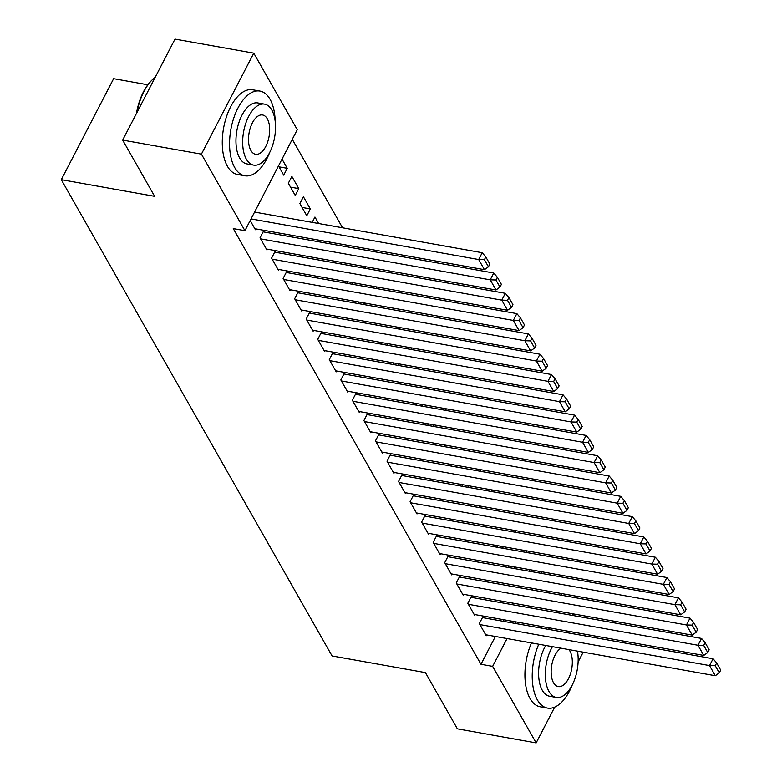 <?xml version="1.0" encoding="UTF-8"?>
<svg xmlns="http://www.w3.org/2000/svg" width="782" height="782" viewBox="0 0 782 782"><rect width="100%" height="100%" fill="white"/><g stroke="black" fill="none" stroke-linecap="round" stroke-linejoin="round"><path stroke-width="1.17" d="M527.254 552.62L526.198 550.763M515.709 532.317L514.654 530.46M504.165 512.014L503.109 510.157M492.621 491.712L491.565 489.855M481.077 471.409L480.031 469.562M469.542 451.106L468.486 449.259M457.998 430.804L456.942 428.956M446.454 410.501L445.398 408.654M434.909 390.208L433.854 388.351M423.365 369.906L422.309 368.048M411.821 349.603L410.775 347.746M400.286 329.3L399.231 327.443M388.742 308.998L387.686 307.14M377.198 288.695L376.142 286.838M365.653 268.392L364.598 266.535M354.109 248.09L353.053 246.232M342.565 227.787L292.282 139.343M549.404 573.147L550.46 575.005M560.948 593.45L562.004 595.307M572.492 613.753L573.548 615.61M584.037 634.055L585.092 635.913M147.827 84.779L113.634 78.679L61.289 179.674L332.076 655.951L425.428 672.608L457.392 728.844L536.149 742.9L492.64 666.362L507.049 638.562M61.289 179.674L154.631 196.331L122.657 140.095L175.002 39.1L253.769 53.156L297.277 129.695L244.932 230.68L201.414 154.142L253.769 53.156M497.655 545.67L496.863 547.195M502.259 546.491L503.315 548.348M471.908 597.468L471.331 596.451L467.792 603.274L474.723 615.463L475.153 614.623M474.566 505.064L473.784 506.589M479.171 505.886L480.226 507.743M448.829 556.862L448.252 555.855L444.714 562.678L451.634 574.858L452.064 574.017M451.488 464.459L450.696 465.994M456.092 465.29L457.147 467.137M425.74 516.267L425.164 515.25L421.625 522.073L428.546 534.253L428.986 533.412M428.399 423.864L427.607 425.388M433.003 424.685L434.059 426.532M402.652 475.661L402.075 474.645L398.537 481.468L405.467 493.647L405.897 492.816M405.311 383.258L404.529 384.783M409.915 384.079L410.97 385.937M379.573 435.056L378.987 434.039L375.458 440.862L382.378 453.042L382.809 452.211M382.232 342.653L381.44 344.178M386.836 343.474L387.892 345.331M356.484 394.451L355.908 393.434L352.369 400.257L359.29 412.437L359.73 411.606M359.143 302.048L358.352 303.572M363.747 302.869L364.803 304.726M333.396 353.845L332.819 352.829L329.281 359.652L336.211 371.841L336.641 371M336.055 261.442L335.273 262.967M340.659 262.263L341.714 264.12M310.307 313.24L309.731 312.223L306.202 319.056L313.123 331.236L313.553 330.395M318.636 223.515L314.95 217.034L312.184 222.362M287.229 272.635L286.652 271.628L283.113 278.451L290.034 290.63L290.474 289.79M291.862 176.429L288.323 183.252L295.254 195.432L298.783 188.609L291.862 176.429M264.14 232.039L263.563 231.022L260.025 237.845L266.955 250.025L267.385 249.194M244.932 230.68L233.261 228.598L480.969 664.28L495.377 636.48M503.246 621.299L504.038 619.774M511.897 604.603L512.689 603.078M520.558 587.908L521.35 586.383M529.209 571.212L530.001 569.687M250.191 220.544L255.411 229.722L255.841 228.891M282.019 159.127L287.248 168.306L283.71 175.129L278.49 165.95M275.684 252.342L275.108 251.325L271.569 258.148L278.5 270.328L278.93 269.497M303.406 196.732L299.868 203.555L306.788 215.734L310.327 208.911L303.406 196.732M298.773 292.937L298.196 291.93L294.658 298.753L301.578 310.933L302.018 310.092M324.52 241.139L323.728 242.664M329.124 241.961L330.17 243.818M321.852 333.543L321.275 332.526L317.736 339.349L324.667 351.538L325.097 350.698M347.599 281.745L346.807 283.27M352.203 282.566L353.259 284.423M344.94 374.148L344.363 373.131L340.825 379.954L347.755 392.134L348.185 391.303M370.688 322.35L369.896 323.875M375.292 323.171L376.347 325.029M368.029 414.753L367.452 413.737L363.913 420.56L370.834 432.739L371.274 431.908M393.776 362.956L392.984 364.48M398.38 363.777L399.426 365.634M391.108 455.359L390.531 454.342L386.992 461.165L393.923 473.345L394.353 472.514M416.855 403.561L416.063 405.086M421.459 404.382L422.515 406.229M414.196 495.964L413.619 494.947L410.081 501.77L417.011 513.95L417.441 513.119M439.943 444.166L439.152 445.691M444.547 444.987L445.603 446.835M437.285 536.56L436.708 535.553L433.169 542.376L440.09 554.555L440.53 553.715M463.032 484.762L462.24 486.287M467.636 485.583L468.682 487.44M460.363 577.165L459.787 576.148L456.248 582.981L463.179 595.161L463.609 594.32M486.111 525.367L485.319 526.892M490.715 526.188L491.77 528.046M483.452 617.77L482.875 616.754L479.337 623.577L486.267 635.766L486.697 634.925M509.199 565.972L508.408 567.497M513.803 566.794L514.859 568.651M514.918 623.381L515.709 621.856M523.569 606.685L524.36 605.16M532.229 589.99L533.011 588.465M540.88 573.294L541.672 571.769M583.196 652.149L578.123 661.934M554.692 707.124L536.149 742.9M122.657 140.095L201.414 154.142M480.969 664.28L492.64 666.362M278.988 166.84L287.248 168.306M290.533 187.142L298.783 188.609M302.077 207.445L310.327 208.911M251.032 218.911L478.682 259.536L482.22 252.713L254.57 212.088M254.834 228.706L484.459 269.682L478.682 259.536L484.4 259.683L488.447 266.789L489.855 264.062L485.817 256.955L484.4 259.683M482.22 252.713L485.817 256.955M488.447 266.789L484.459 269.682M260.602 238.862L490.226 279.839L493.765 273.016L263.133 231.853M266.379 249.008L495.993 289.985L490.226 279.839L495.944 279.985L499.981 287.092L501.399 284.365L497.362 277.258L495.944 279.985M493.765 273.016L497.362 277.258M499.981 287.092L495.993 289.985M272.146 259.165L501.77 300.141L505.309 293.309L274.678 252.156M277.923 269.311L507.538 310.288L501.77 300.141L507.489 300.288L511.526 307.394L512.943 304.667L508.906 297.561L507.489 300.288M505.309 293.309L508.906 297.561M511.526 307.394L507.538 310.288M275.186 121.308A43.02 21.876 100.1 0 0 270.073 99.314A43.02 21.876 100.1 0 0 259.947 91.083A43.02 21.876 100.1 0 0 233.701 118.248A43.02 21.876 100.1 0 0 234.698 167.553A43.02 21.876 100.1 0 0 244.825 175.774A43.02 21.876 100.1 0 0 269.585 152.695M259.947 91.083L252.645 89.783A43.02 21.876 100.1 0 0 226.409 116.948A43.02 21.876 100.1 0 0 227.406 166.243A43.02 21.876 100.1 0 0 237.532 174.474L244.825 175.774M253.651 165.119L246.946 163.917A30.967 15.748 -79.9 0 1 239.654 157.993A30.967 15.748 -79.9 0 1 238.93 122.5A30.967 15.748 -79.9 0 1 257.825 102.941L264.531 104.133A30.967 15.748 100.1 0 0 245.646 123.703A30.967 15.748 100.1 0 0 246.359 159.196A30.967 15.748 100.1 0 0 253.651 165.119A30.967 15.748 100.1 0 0 272.547 145.56A30.967 15.748 100.1 0 0 271.823 110.067A30.967 15.748 100.1 0 0 264.531 104.133M267.297 118.796A19.961 10.146 100.1 0 0 262.596 114.983A19.961 10.146 100.1 0 0 250.426 127.583A19.961 10.146 100.1 0 0 250.885 150.457A19.961 10.146 100.1 0 0 255.587 154.279A19.961 10.146 100.1 0 0 267.767 141.669A19.961 10.146 100.1 0 0 267.297 118.796M155.168 77.369A43.02 21.876 100.1 0 0 151.835 80.233A43.02 21.876 100.1 0 0 136.997 112.432M136.43 113.517A41.984 21.349 -79.9 0 1 151.121 80.947L151.835 80.233M538.769 644.221A43.02 21.876 100.1 0 0 537.351 699.861A43.02 21.876 100.1 0 0 547.478 708.091A43.02 21.876 100.1 0 0 572.238 685.012M577.839 653.615A43.02 21.876 100.1 0 0 577.742 651.171M573.88 633.909A43.02 21.876 100.1 0 0 572.971 632.081M531.477 642.921A43.02 21.876 100.1 0 0 530.059 698.561A43.02 21.876 100.1 0 0 540.186 706.791L547.478 708.091M552.463 646.665A30.967 15.748 100.1 0 0 549.013 691.513A30.967 15.748 100.1 0 0 556.305 697.436L549.59 696.234A30.967 15.748 -79.9 0 1 542.297 690.311A30.967 15.748 -79.9 0 1 545.758 645.463M556.305 697.436A30.967 15.748 100.1 0 0 573.118 683.185A30.967 15.748 100.1 0 0 577.458 651.123M561.017 648.19A19.961 10.146 100.1 0 0 552.024 663.762A19.961 10.146 100.1 0 0 553.539 682.774A19.961 10.146 100.1 0 0 558.24 686.596A19.961 10.146 100.1 0 0 570.41 673.986A19.961 10.146 100.1 0 0 569.951 651.113A19.961 10.146 100.1 0 0 568.915 649.598M542.561 626.656A43.02 21.876 100.1 0 0 541.066 628.054M549.854 627.956A43.02 21.876 100.1 0 0 548.358 629.354M283.69 279.467L513.315 320.434L516.853 313.611L286.212 272.459M289.457 289.614L519.082 330.591L513.315 320.434L519.033 320.591L523.07 327.697L524.487 324.97L520.45 317.863L519.033 320.591M516.853 313.611L520.45 317.863M523.07 327.697L519.082 330.591M295.234 299.76L524.859 340.737L528.388 333.914L297.756 292.761M301.002 309.916L530.626 350.893L524.859 340.737L530.577 340.893L534.614 348L536.032 345.273L531.985 338.166L530.577 340.893M528.388 333.914L531.985 338.166M534.614 348L530.626 350.893M306.779 320.063L536.393 361.04L539.932 354.217L309.301 313.064M312.546 330.219L542.17 371.196L536.393 361.04L542.112 361.196L546.159 368.302L547.566 365.575L543.529 358.469L542.112 361.196M539.932 354.217L543.529 358.469M546.159 368.302L542.17 371.196M318.313 340.365L547.938 381.342L551.476 374.519L320.845 333.367M324.09 350.522L553.715 391.499L547.938 381.342L553.656 381.499L557.703 388.605L559.11 385.868L555.073 378.771L553.656 381.499M551.476 374.519L555.073 378.771M557.703 388.605L553.715 391.499M329.857 360.668L559.482 401.645L563.02 394.822L332.389 353.669M335.634 370.824L565.249 411.801L559.482 401.645L565.2 401.801L569.237 408.908L570.655 406.171L566.618 399.064L565.2 401.801M563.02 394.822L566.618 399.064M569.237 408.908L565.249 411.801M341.402 380.971L571.026 421.948L574.565 415.125L343.933 373.972M347.179 391.127L576.793 432.104L571.026 421.948L576.745 422.104L580.782 429.21L582.199 426.473L578.162 419.367L576.745 422.104M574.565 415.125L578.162 419.367M580.782 429.21L576.793 432.104M352.946 401.274L582.57 442.25L586.109 435.427L355.478 394.275M358.713 411.43L588.338 452.397L582.57 442.25L588.289 442.407L592.326 449.503L593.743 446.776L589.706 439.67L588.289 442.407M586.109 435.427L589.706 439.67M592.326 449.503L588.338 452.397M364.49 421.576L594.115 462.553L597.644 455.73L367.012 414.568M370.257 431.723L599.882 472.699L594.115 462.553L599.833 462.7L603.87 469.806L605.288 467.079L601.241 459.972L599.833 462.7M597.644 455.73L601.241 459.972M603.87 469.806L599.882 472.699M376.034 441.879L605.649 482.856L609.188 476.033L378.556 434.87M381.802 452.025L611.426 493.002L605.649 482.856L611.368 483.002L615.414 490.109L616.832 487.382L612.785 480.275L611.368 483.002M609.188 476.033L612.785 480.275M615.414 490.109L611.426 493.002M387.579 462.182L617.193 503.158L620.732 496.335L390.101 455.173M393.346 472.328L622.971 513.305L617.193 503.158L622.912 503.305L626.959 510.411L628.366 507.684L624.329 500.578L622.912 503.305M620.732 496.335L624.329 500.578M626.959 510.411L622.971 513.305M399.113 482.484L628.738 523.461L632.276 516.638L401.645 475.476M404.89 492.631L634.515 533.607L628.738 523.461L634.456 523.608L638.493 530.714L639.911 527.987L635.874 520.88L634.456 523.608M632.276 516.638L635.874 520.88M638.493 530.714L634.515 533.607M410.658 502.787L640.282 543.764L643.821 536.941L413.189 495.778M416.435 512.933L646.049 553.91L640.282 543.764L646 543.91L650.038 551.017L651.455 548.29L647.418 541.183L646 543.91M643.821 536.941L647.418 541.183M650.038 551.017L646.049 553.91M422.202 523.09L651.826 564.057L655.365 557.234L424.734 516.081M427.969 533.236L657.594 574.213L651.826 564.057L657.545 564.213L661.582 571.319L662.999 568.592L658.962 561.486L657.545 564.213M655.365 557.234L658.962 561.486M661.582 571.319L657.594 574.213M433.746 543.392L663.371 584.359L666.899 577.536L436.268 536.384M439.513 553.539L669.138 594.516L663.371 584.359L669.089 584.516L673.126 591.622L674.543 588.895L670.497 581.788L669.089 584.516M666.899 577.536L670.497 581.788M673.126 591.622L669.138 594.516M445.29 563.685L674.905 604.662L678.444 597.839L447.812 556.686M451.058 573.841L680.682 614.818L674.905 604.662L680.633 604.818L684.67 611.925L686.088 609.198L682.041 602.091L680.633 604.818M678.444 597.839L682.041 602.091M684.67 611.925L680.682 614.818M456.835 583.988L686.449 624.965L689.988 618.142L459.357 576.989M462.602 594.144L692.226 635.121L686.449 624.965L692.168 625.121L696.215 632.227L697.622 629.5L693.585 622.394L692.168 625.121M689.988 618.142L693.585 622.394M696.215 632.227L692.226 635.121M468.369 604.291L697.994 645.267L701.532 638.444L470.901 597.292M474.146 614.447L703.771 655.424L697.994 645.267L703.712 645.424L707.749 652.53L709.166 649.793L705.129 642.696L703.712 645.424M701.532 638.444L705.129 642.696M707.749 652.53L703.771 655.424M479.913 624.593L709.538 665.57L713.076 658.747L482.445 617.594M485.69 634.749L715.305 675.726L709.538 665.57L715.256 665.726L719.293 672.833L720.711 670.096L716.674 662.989L715.256 665.726M713.076 658.747L716.674 662.989M719.293 672.833L715.305 675.726"/></g></svg>
